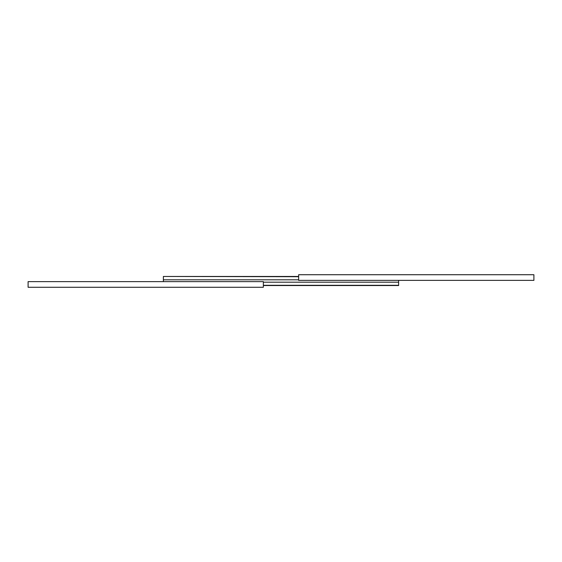<?xml version="1.0" encoding="UTF-8"?>
<svg xmlns="http://www.w3.org/2000/svg" width="562" height="562" viewBox="0 0 562 562"><rect width="100%" height="100%" fill="white"/><g stroke="black" fill="none" stroke-linecap="round" stroke-linejoin="round"><path stroke-width="0.84" d="M298.647 280.375L533.9 280.375L298.647 280.375L298.647 274.727L533.9 274.727L533.9 280.375L533.9 274.727L298.647 274.727L298.647 280.375M298.647 276.455L163.373 276.455L298.647 276.455M298.647 276.701L163.373 276.455L298.647 276.701M163.373 279.806L163.373 276.701L163.373 279.806L298.647 279.806L163.373 279.806L163.373 281.625L163.373 279.806M398.627 280.375L398.627 282.194L263.353 282.194L398.627 282.194L398.627 285.299L263.353 285.299L398.627 285.545L263.353 285.545L398.627 285.545L398.627 280.375M263.353 281.625L28.1 281.625L263.353 281.625L263.353 287.273L28.1 287.273L28.1 281.625L28.1 287.273L263.353 287.273L263.353 281.625"/></g></svg>
